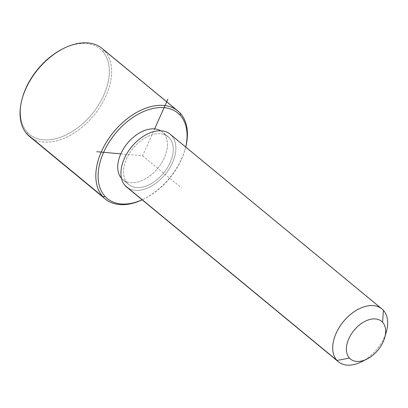 <?xml version="1.0" encoding="UTF-8"?>
<svg xmlns="http://www.w3.org/2000/svg" width="408" height="408" viewBox="0 0 408 408"><rect width="100%" height="100%" fill="white"/><g stroke="black" fill="none" stroke-linecap="round" stroke-linejoin="round"><path stroke-width="0.31" stroke-dasharray="2.04 1.53" d="M163.567 133.136L169.397 137.945A30.967 19.655 129.5 0 0 168.116 136.726A30.967 19.655 129.5 0 0 134.145 147.043A30.967 19.655 129.5 0 0 127.413 183.284L121.584 178.475A30.967 19.655 -50.5 0 1 121.502 178.378A30.967 19.655 129.5 0 0 121.584 178.475L127.413 183.284A30.967 19.655 129.5 0 0 128.693 184.503A30.967 19.655 129.5 0 0 162.67 174.185A30.967 19.655 129.5 0 0 169.397 137.945L163.567 133.136A30.967 19.655 -50.5 0 1 156.84 169.376A30.967 19.655 -50.5 0 1 122.864 179.693A30.967 19.655 -50.5 0 1 121.584 178.475A30.967 19.655 129.5 0 0 155.912 170.406A30.967 19.655 129.5 0 0 163.567 133.136A30.967 19.655 129.5 0 0 160.742 130.825A30.967 19.655 -50.5 0 1 162.287 131.917A30.967 19.655 -50.5 0 1 163.567 133.136M170.192 134.212A34.231 21.726 -50.5 0 1 171.61 135.558L383.392 310.32L171.61 135.558A34.231 21.726 -50.5 0 1 164.169 175.613A34.231 21.726 -50.5 0 1 126.623 187.017M364.477 360.157A34.231 21.726 129.5 0 0 385.336 334.876A34.231 21.726 -50.5 0 1 361.529 361.794M128.214 188.149A34.231 21.726 129.5 0 0 165.164 174.44A34.231 21.726 129.5 0 0 171.61 135.558M127.413 183.284A30.967 19.655 -50.5 0 1 135.074 146.008A30.967 19.655 -50.5 0 1 169.397 137.945A30.967 19.655 -50.5 0 1 161.736 175.216A30.967 19.655 -50.5 0 1 127.413 183.284M185.701 147.013A55.422 35.175 -50.5 0 1 142.132 199.813A55.422 35.175 129.5 0 0 144.748 198.574A55.422 35.175 129.5 0 0 184.982 149.812A55.422 35.175 129.5 0 0 185.701 147.013M185.737 147.038A57.049 36.21 -50.5 0 1 185.257 148.838A57.049 36.21 -50.5 0 1 143.84 199.028A57.049 36.21 -50.5 0 1 142.162 199.844A57.049 36.21 129.5 0 0 185.737 147.038M22.318 98.144A55.422 35.175 129.5 0 0 27.295 132.233A55.422 35.175 129.5 0 0 88.715 117.805A55.422 35.175 129.5 0 0 102.423 51.107A55.422 35.175 129.5 0 0 63.138 48.68A55.422 35.175 -50.5 0 1 102.423 51.107L104.499 50.714L180.275 113.246L104.499 50.714A57.049 36.21 -50.5 0 1 92.101 117.473A57.049 36.21 -50.5 0 1 29.519 136.476M102.138 48.47A57.049 36.21 -50.5 0 1 104.499 50.714L102.423 51.107A55.422 35.175 -50.5 0 1 88.715 117.805A55.422 35.175 -50.5 0 1 27.295 132.233A55.422 35.175 -50.5 0 1 22.455 97.66M27.163 134.232L27.295 132.233L27.163 134.232M32.171 138.368A57.049 36.21 129.5 0 0 93.758 115.52A57.049 36.21 129.5 0 0 104.499 50.714M120.814 153.857L142.576 155.805L154.606 128.908M142.576 155.805L181.438 187.869M168.116 136.726L162.287 131.917M128.693 184.503L122.864 179.693M185.257 148.838L184.982 149.812M143.84 199.028L144.748 198.574"/><path stroke-width="0.61" d="M121.502 178.378A30.967 19.655 -50.5 0 1 127.413 143.295A30.967 19.655 -50.5 0 1 160.742 130.825A30.967 19.655 129.5 0 0 127.413 143.295A30.967 19.655 129.5 0 0 121.502 178.378M366.976 359.055L361.529 361.794A34.231 21.726 -50.5 0 1 336.988 360.432L349.447 358.081A24.449 15.519 129.5 0 0 366.976 359.055A24.449 15.519 129.5 0 0 384.729 337.543A24.449 15.519 129.5 0 0 382.592 322.289L383.392 310.32L382.592 322.289A24.449 15.519 129.5 0 0 355.495 328.654A24.449 15.519 129.5 0 0 349.447 358.081L336.988 360.432A34.231 21.726 129.5 0 0 338.405 361.779L126.623 187.017A34.231 21.726 -50.5 0 1 125.205 185.671L336.988 360.432A34.231 21.726 -50.5 0 1 345.454 319.235A34.231 21.726 -50.5 0 1 383.392 310.32A34.231 21.726 -50.5 0 1 386.381 331.679A34.231 21.726 -50.5 0 1 385.336 334.876A34.231 21.726 129.5 0 0 383.392 310.32A34.231 21.726 129.5 0 0 381.98 308.973A34.231 21.726 129.5 0 0 344.429 320.377A34.231 21.726 129.5 0 0 336.988 360.432L125.205 185.671A34.231 21.726 -50.5 0 1 132.646 145.615A34.231 21.726 -50.5 0 1 170.192 134.212L381.98 308.973M338.405 361.779A34.231 21.726 129.5 0 0 364.477 360.157M171.61 135.558A34.231 21.726 129.5 0 0 133.671 144.473A34.231 21.726 129.5 0 0 125.205 185.671A34.231 21.726 129.5 0 0 128.214 188.149M382.592 322.289A24.449 15.519 -50.5 0 1 376.548 351.716A24.449 15.519 -50.5 0 1 349.447 358.081A24.449 15.519 -50.5 0 1 355.495 328.654A24.449 15.519 -50.5 0 1 382.592 322.289M105.014 196.37A55.422 35.175 -50.5 0 1 118.718 129.673A55.422 35.175 -50.5 0 1 180.142 115.24A55.422 35.175 -50.5 0 1 185.701 147.013A55.422 35.175 129.5 0 0 180.142 115.24A55.422 35.175 129.5 0 0 118.718 129.673A55.422 35.175 129.5 0 0 105.014 196.37L102.938 196.758A57.049 36.21 -50.5 0 1 117.045 128.102A57.049 36.21 -50.5 0 1 180.275 113.246L180.142 115.24L180.275 113.246A57.049 36.21 -50.5 0 1 185.737 147.038A57.049 36.21 129.5 0 0 180.275 113.246A57.049 36.21 129.5 0 0 177.919 111.002A57.049 36.21 129.5 0 0 115.337 130.004A57.049 36.21 129.5 0 0 102.938 196.758L105.014 196.37A55.422 35.175 129.5 0 0 142.132 199.813A55.422 35.175 -50.5 0 1 105.014 196.37M105.295 199.007L29.519 136.476A57.049 36.21 -50.5 0 1 27.163 134.232L102.938 196.758A57.049 36.21 129.5 0 0 105.295 199.007A57.049 36.21 129.5 0 0 142.162 199.844A57.049 36.21 -50.5 0 1 102.938 196.758L27.163 134.232A57.049 36.21 -50.5 0 1 39.561 67.473A57.049 36.21 -50.5 0 1 102.138 48.47L177.919 111.002M104.499 50.714A57.049 36.21 129.5 0 0 63.597 48.445A57.049 36.21 129.5 0 0 22.18 98.639L22.455 97.66A55.422 35.175 -50.5 0 1 62.689 48.904A55.422 35.175 -50.5 0 1 63.138 48.68A55.422 35.175 129.5 0 0 22.318 98.144M22.18 98.639A57.049 36.21 129.5 0 0 27.163 134.232A57.049 36.21 129.5 0 0 32.171 138.368M154.606 128.908L167.907 99.185M120.814 153.857L96.757 151.7M384.729 337.543L386.381 331.679M63.597 48.445L62.689 48.904"/></g></svg>
